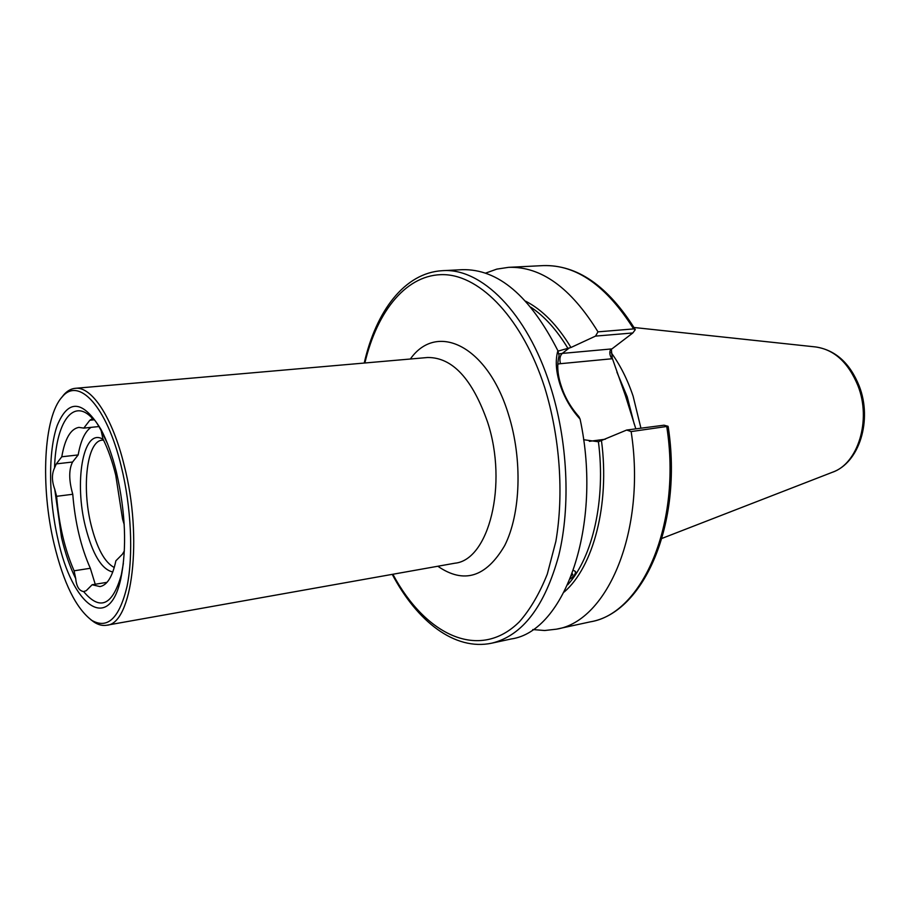 <?xml version="1.0" encoding="UTF-8"?>
<svg xmlns="http://www.w3.org/2000/svg" width="910" height="910" viewBox="0 0 910 910"><rect width="100%" height="100%" fill="white"/><g stroke="black" fill="none" stroke-linecap="round" stroke-linejoin="round"><path stroke-width="1.36" d="M570.968 578.407C574.585 575.768 576.064 573.437 575.416 571.423M123.373 563.392L121.326 574.813C112.556 605.559 99.998 611.156 83.652 591.58C79.124 590.863 76.485 586.54 75.712 578.589L74.097 570.809C64.803 549.595 58.968 524.763 56.613 496.314L54.714 489.102C51.745 481.037 51.677 473.985 54.543 467.922L56.318 463.884L61.778 456.774C64.928 438.665 70.627 428.86 78.886 427.382L83.8 428.11L89.84 420.238L92.558 418.554C94.219 418.862 97.086 422.9 101.158 430.658L102.932 438.87C107.96 448.926 112.237 461.04 115.741 475.202L122.566 519.121L124.215 524.626M61.357 397.863L63.95 394.587C67.374 390.799 71.151 388.707 75.268 388.32C91.626 386.136 112.499 417.303 124.158 465.272C143.132 538.401 132.121 624.317 106.675 625.238C102.591 625.932 98.405 624.897 94.105 622.133L90.761 619.653M114.262 567.51C104.707 562.494 96.995 548.332 91.114 525.024C81.525 486.998 87.019 440.861 102.193 440.167L103.558 440.133M112.794 571.992C101.647 569.467 92.524 554.349 85.426 526.628C74.245 482.618 82.81 430.032 101.294 438.381L103.126 439.257M116.389 471.971C125.569 512.41 127.036 548.048 120.78 578.908C108.768 634.168 72.117 605.332 58.001 539.505C48.548 498.987 48.014 451.576 57.194 425.527C68.295 398.671 82.878 399.956 100.965 429.372C107.039 440.861 112.18 455.057 116.389 471.971M75.712 578.589C70.013 567.169 65.292 553.519 61.55 537.651L54.714 489.102M54.111 544.009C40.347 486.611 43.43 416.769 62.278 396.794C78.783 376.581 106.868 406.474 121.246 466.352C131.268 506.95 133.486 555.1 127.059 586.336C119.415 618.049 107.699 629.413 91.921 620.438C76.144 608.631 63.541 583.162 54.111 544.009M557.989 351.123L570.957 347.495L595.504 336.108L597.984 331.854L633.622 328.908L635.203 329.454C607.982 285.979 577.304 264.696 543.179 265.606C576.144 264.48 606.288 285.581 633.622 328.908M580.091 419.1C571.002 409.102 564.314 397.556 560.037 384.464C555.908 371.473 555.191 360.212 557.875 350.668L559.093 355.673C556.806 364.694 557.489 374.704 561.163 385.726C564.632 396.828 570.536 407.134 578.885 416.621L580.091 419.1C602.955 525.605 564.746 631.551 511.238 638.957L491.798 643.165C522.442 635.692 544.771 606.435 558.785 555.396C570.877 505.562 567.726 440.235 550.14 385.499C527.072 312.494 481.128 267.563 442.431 270.68C404.45 272.75 375.966 311.345 364.227 363.045M611.315 348.985L612.237 358.119L625.352 395.418L635.828 428.86M611.156 352.648C620.119 364.864 627.434 379.356 633.098 396.112L640.936 428.2M442.431 270.68L462.291 269.678C498.032 268.825 529.893 295.818 557.875 350.668M666.803 426.904C681.943 524.126 642.244 613.693 590.397 621.826C644.03 612.839 683 523.466 668.259 427.177L668.042 426.289L631.142 431.579L626.671 430.043L598.416 441.76L583.594 439.712M54.543 467.922C55.783 422.695 73.107 396.942 92.558 418.554M124.374 550.88L122.418 554.201L115.888 560.788C112.499 576.576 107.198 585.187 99.986 586.586L92.126 584.755L86.234 590.692L83.652 591.58M61.778 456.774L78.169 454.932C80.683 440.759 84.96 431.567 91 427.37M98.94 426.551L83.8 428.11M631.142 431.579C646.475 530.496 607.573 621.28 556.51 629.163L544.692 630.516L532.771 629.561M485.53 273.148L496.792 269.121L508.553 267.347C541.029 266.243 570.832 287.742 597.984 331.854M626.671 430.043L664.038 425.197L668.042 426.289M635.294 329.636L632.837 332.958L610.371 350.088C609.302 352.739 609.814 355.628 611.929 358.767L560.48 363.682C559.332 359.188 559.923 355.764 562.266 353.41L611.361 348.951M632.837 332.958L595.504 336.108M101.158 430.658L107.505 443.682M107.005 582.343L92.126 584.755M78.169 454.932L72.572 462.018C68.728 469.605 68.796 480.355 72.766 494.266C75.075 522.545 80.933 547.217 90.329 568.272L95.231 584.243M72.766 494.266L56.613 496.314M90.329 568.272L74.097 570.809M132.974 383.269L118.061 384.577M570.263 578.896L573.22 576.462C576.087 573.232 576.166 571.23 573.471 570.456M572.276 573.732L572.765 574.563L572.288 573.721M572.765 574.563L571.514 575.768M106.675 625.238L454.863 563.21C488.727 560.128 508.11 484.586 487.623 422.24C472.392 378.878 452.384 357.3 427.598 357.505L75.268 388.32M410.364 359.006C436.641 321.56 487.714 345.436 508.565 414.733C522.647 459.493 520.747 513.866 504.697 545.556C486.111 577.293 463.827 584.197 437.835 566.247M94.367 419.783L89.84 420.238M560.48 363.682L557.796 364.068M558.672 353.945L562.266 353.41L569.046 348.166M364.876 362.988C377.286 310.401 407.145 273.557 444.216 274.649C481.14 275.798 522.784 319.33 544.68 387.467C559.946 437.073 563.995 493.834 555.862 541.382L547.297 574.085C539.619 593.388 530.337 609.268 519.451 621.712C479.433 661.547 425.334 635.169 392.87 574.255M616.912 372.144L627.217 396.783L634.202 423.98M634.031 327.498L815.644 346.949C834.265 349.599 848.37 362.533 857.971 385.76C871.609 420.204 857.982 463.895 832.263 472.313L661.98 538.401M530.951 307.273C544.51 316.293 556.84 330 567.92 348.371M598.416 441.76C605.923 499.829 592.763 557.159 567.726 584.777M601.499 440.884C609.916 504.549 593.365 566.759 564.223 592M525.684 301.221C542.36 309.775 557.455 325.188 570.957 347.495M589.361 441.339L605.355 439.212M612.237 358.119L611.929 358.767M72.572 462.018L56.318 463.884M121.326 574.813L120.78 578.908M62.278 396.794L63.95 394.587M626.342 398.421L626.944 400.32M815.644 346.949C835.38 349.986 849.906 363.01 859.222 386.045M556.51 629.163L590.397 621.826M508.553 267.347L543.179 265.606M859.245 386.113C872.474 419.874 859.597 462.826 832.263 472.313M392.244 574.369C417.042 621.223 454.59 651.059 491.798 643.165M91.921 620.438L94.105 622.133M102.557 433.194L100.965 429.372M102.83 439.098L101.294 438.381"/></g></svg>
